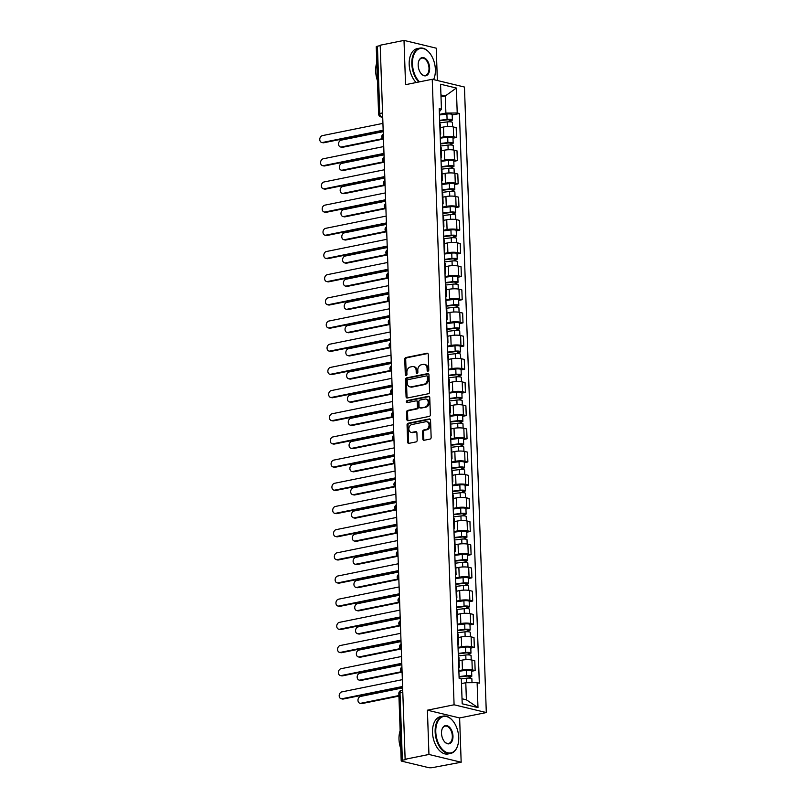 <?xml version="1.0" encoding="UTF-8"?>
<svg xmlns="http://www.w3.org/2000/svg" width="808" height="808" viewBox="0 0 808 808"><rect width="100%" height="100%" fill="white"/><g stroke="black" fill="none" stroke-linecap="round" stroke-linejoin="round"><path stroke-width="1.21" d="M428.008 371.165A1.05 0.808 -76.5 0 0 428.796 369.973L428.25 354.48A1.495 1.151 -76.5 0 0 427.028 353.258L405.879 357.53A1.495 1.151 -76.5 0 0 404.757 359.227L405.303 374.72A1.05 0.808 -76.5 0 0 406.949 374.397L406.879 372.387A4.777 3.697 -76.5 0 1 410.474 366.963L412.231 366.6A4.777 3.697 -76.5 0 1 413.514 366.62A4.777 3.697 -76.5 0 1 416.15 370.508L416.221 372.518A1.05 0.808 -76.5 0 0 417.867 372.185L417.797 370.175A4.777 3.697 -76.5 0 1 421.392 364.751L423.16 364.398A4.777 3.697 -76.5 0 1 424.442 364.408A4.777 3.697 -76.5 0 1 427.079 368.296L427.149 370.306A1.05 0.808 -76.5 0 0 428.008 371.165M422.867 439.067A1.495 1.151 -76.5 0 0 424.089 440.279L430.028 439.087A1.495 1.151 -76.5 0 0 431.149 437.391L430.543 420.18A1.495 1.151 -76.5 0 0 429.321 418.958L408.181 423.23A1.495 1.151 -76.5 0 0 407.05 424.927L407.656 442.138A1.495 1.151 -76.5 0 0 408.878 443.36L416.049 441.915A1.495 1.151 -76.5 0 0 417.17 440.219L416.908 432.846A1.495 1.151 -76.5 0 0 415.686 431.634L412.131 432.351A4 3.091 -76.5 0 1 411.06 432.331A4 3.091 -76.5 0 1 408.878 428.402A4 3.091 -76.5 0 1 411.858 424.543L425.786 421.726A4 3.091 -76.5 0 1 426.856 421.746A4 3.091 -76.5 0 1 429.038 425.675A4 3.091 -76.5 0 1 426.058 429.533L423.735 429.997A1.495 1.151 -76.5 0 0 422.614 431.694L422.867 439.067L423.806 439.289A1.495 1.151 -76.5 0 0 424.2 440.259M454.086 704.788L427.402 710.192L428.947 754.46L405.131 759.278L380.194 45.218L404.01 40.4L405.555 84.678L432.24 79.275L454.086 704.788L486.305 712.555L464.459 87.042L432.24 79.275M428.442 393.728A1.495 1.151 -76.5 0 0 429.563 392.031L428.967 374.821A1.495 1.151 -76.5 0 0 427.735 373.599L406.596 377.881A1.495 1.151 -76.5 0 0 405.464 379.578L406.071 396.779A1.495 1.151 -76.5 0 0 407.293 398.001L428.442 393.728M429.755 397.496L430.361 414.706A1.495 1.151 -76.5 0 1 429.23 416.403L408.091 420.685A1.495 1.151 -76.5 0 1 406.858 419.463L406.606 412.1A1.495 1.151 -76.5 0 1 407.727 410.403L416.302 408.666A1.495 1.151 -76.5 0 0 417.433 406.969L417.261 402.081A1.495 1.151 -76.5 0 0 416.029 400.859L407.101 402.667A1.05 0.808 -76.5 0 1 407.03 400.627L428.533 396.284A1.495 1.151 -76.5 0 1 429.755 397.496M428.947 754.46L461.166 762.227L432.704 767.57A3.04 0.657 178 0 1 428.432 767.6L401.839 761.197A3.04 0.657 178 0 1 401.192 760.813L398.839 693.506A3.04 0.657 -2 0 1 400.011 692.951L402.354 760.257A3.04 0.657 178 0 0 401.192 760.813M437.36 80.507L436.229 48.167L404.01 40.4M461.166 762.227L459.621 717.948L486.305 712.555M405.131 759.278L406.071 759.51L402.354 760.257M382.558 112.938L379.77 113.504A3.04 0.657 -2 0 0 378.609 114.059L376.255 46.753A3.04 0.657 -2 0 1 377.427 46.197L379.77 113.504A3.04 1.818 78.6 0 0 381.76 116.928L382.709 117.15M380.204 45.632L377.427 46.197M440.097 133.572A6.999 1.505 -2 0 1 440.683 134.148L440.35 124.341A6.999 1.505 178 0 0 439.754 123.765M440.239 137.562L443.834 136.835A6.999 1.505 -2 0 1 453.662 136.764L453.318 126.957A6.999 1.505 178 0 0 443.491 127.028L440.461 127.644M453.318 126.957L456.187 127.644L456.53 137.451L452.995 138.168M440.683 134.148A6.999 1.505 -2 0 1 440.138 134.764M453.662 136.764L456.53 137.451M440.905 156.752A6.999 1.505 -2 0 1 441.501 157.328L441.158 147.521A6.999 1.505 178 0 0 440.572 146.945M453.803 161.347L457.338 160.63L456.995 150.823L454.126 150.137A6.999 1.505 178 0 0 444.299 150.207L441.269 150.823M441.501 157.328A6.999 1.505 -2 0 1 440.956 157.934M441.047 160.742L444.642 160.014A6.999 1.505 -2 0 1 454.47 159.944L457.338 160.63M441.724 179.931A6.999 1.505 -2 0 1 442.309 180.507L441.966 170.7A6.999 1.505 178 0 0 441.38 170.124M454.611 184.527L458.146 183.81L457.803 174.003L454.934 173.316A6.999 1.505 178 0 0 445.107 173.387L442.077 174.003M442.309 180.507A6.999 1.505 -2 0 1 441.764 181.113M441.855 183.921L445.45 183.194A6.999 1.505 -2 0 1 455.278 183.123L458.146 183.81M442.531 203.111A6.999 1.505 -2 0 1 443.117 203.677L442.774 193.88A6.999 1.505 178 0 0 442.188 193.304M455.419 207.707L458.954 206.989L458.611 197.182L455.742 196.496A6.999 1.505 178 0 0 445.925 196.566L442.885 197.182M443.117 203.677A6.999 1.505 -2 0 1 442.572 204.293M442.673 207.101L446.258 206.373A6.999 1.505 -2 0 1 456.086 206.303L458.954 206.989M443.339 226.291A6.999 1.505 -2 0 1 443.925 226.856L443.582 217.049A6.999 1.505 178 0 0 442.996 216.483M456.237 230.876L459.762 230.169L459.419 220.362L456.56 219.665A6.999 1.505 178 0 0 446.733 219.746L443.703 220.352M443.925 226.856A6.999 1.505 -2 0 1 443.38 227.472M443.481 230.28L447.076 229.553A6.999 1.505 -2 0 1 456.894 229.472L459.762 230.169M444.147 249.46A6.999 1.505 -2 0 1 444.733 250.036L444.39 240.228A6.999 1.505 178 0 0 443.804 239.663M457.045 254.055L460.57 253.348L460.227 243.541L457.368 242.844A6.999 1.505 178 0 0 447.541 242.925L444.511 243.531M444.733 250.036A6.999 1.505 -2 0 1 444.188 250.652M444.289 253.449L447.885 252.722A6.999 1.505 -2 0 1 457.712 252.651L460.57 253.348M444.956 272.639A6.999 1.505 -2 0 1 445.541 273.215L445.198 263.408A6.999 1.505 178 0 0 444.612 262.832M457.853 277.235L461.378 276.518L461.045 266.721L458.176 266.024A6.999 1.505 178 0 0 448.349 266.095L445.319 266.711M445.541 273.215A6.999 1.505 -2 0 1 444.996 273.831M445.097 276.629L448.692 275.902A6.999 1.505 -2 0 1 458.52 275.831L461.378 276.518M445.764 295.819A6.999 1.505 -2 0 1 446.349 296.395L446.016 286.587A6.999 1.505 178 0 0 445.42 286.012M458.661 300.414L462.196 299.697L461.853 289.89L458.984 289.203A6.999 1.505 178 0 0 449.157 289.274L446.127 289.89M446.349 296.395A6.999 1.505 -2 0 1 445.804 297.011M445.905 299.808L449.5 299.081A6.999 1.505 -2 0 1 459.328 299.011L462.196 299.697M446.571 318.998A6.999 1.505 -2 0 1 447.167 319.574L446.824 309.767A6.999 1.505 178 0 0 446.238 309.191M459.469 323.594L463.004 322.877L462.661 313.07L459.792 312.383A6.999 1.505 178 0 0 449.965 312.454L446.935 313.07M447.167 319.574A6.999 1.505 -2 0 1 446.622 320.18M446.713 322.988L450.309 322.261A6.999 1.505 -2 0 1 460.136 322.19L463.004 322.877M447.39 342.178A6.999 1.505 -2 0 1 447.975 342.754L447.632 332.946A6.999 1.505 178 0 0 447.046 332.371M460.277 346.773L463.812 346.056L463.469 336.249L460.6 335.562A6.999 1.505 178 0 0 450.773 335.633L447.743 336.249M447.975 342.754A6.999 1.505 -2 0 1 447.43 343.36M447.521 346.167L451.116 345.44A6.999 1.505 -2 0 1 460.944 345.37L463.812 346.056M448.198 365.357A6.999 1.505 -2 0 1 448.783 365.933L448.44 356.126A6.999 1.505 178 0 0 447.854 355.55M461.085 369.953L464.62 369.236L464.277 359.429L461.408 358.742A6.999 1.505 178 0 0 451.591 358.813L448.551 359.429M448.783 365.933A6.999 1.505 -2 0 1 448.238 366.539M448.329 369.347L451.924 368.62A6.999 1.505 -2 0 1 461.752 368.549L464.62 369.236M449.006 388.537A6.999 1.505 -2 0 1 449.591 389.103L449.248 379.295A6.999 1.505 178 0 0 448.662 378.73M461.903 393.122L465.428 392.415L465.085 382.608L462.226 381.921A6.999 1.505 178 0 0 452.399 381.992L449.369 382.598M449.591 389.103A6.999 1.505 -2 0 1 449.046 389.719M449.147 392.526L452.743 391.799A6.999 1.505 -2 0 1 462.56 391.718L465.428 392.415M449.814 411.706A6.999 1.505 -2 0 1 450.399 412.282L450.056 402.475A6.999 1.505 178 0 0 449.47 401.909M462.711 416.302L466.236 415.595L465.893 405.788L463.034 405.091A6.999 1.505 178 0 0 453.207 405.172L450.177 405.778M450.399 412.282A6.999 1.505 -2 0 1 449.854 412.898M449.955 415.696L453.551 414.969A6.999 1.505 -2 0 1 463.378 414.898L466.236 415.595M450.622 434.886A6.999 1.505 -2 0 1 451.207 435.462L450.864 425.654A6.999 1.505 178 0 0 450.278 425.079M463.519 439.481L467.044 438.774L466.701 428.967L463.843 428.27A6.999 1.505 178 0 0 454.015 428.341L450.985 428.957M451.207 435.462A6.999 1.505 -2 0 1 450.662 436.078M450.763 438.875L454.359 438.148A6.999 1.505 -2 0 1 464.186 438.077L467.044 438.774M451.43 458.065A6.999 1.505 -2 0 1 452.015 458.641L451.682 448.834A6.999 1.505 178 0 0 451.086 448.258M464.327 462.661L467.862 461.944L467.519 452.137L464.651 451.45A6.999 1.505 178 0 0 454.823 451.521L451.793 452.137M452.015 458.641A6.999 1.505 -2 0 1 451.47 459.257M451.571 462.055L455.167 461.328A6.999 1.505 -2 0 1 464.994 461.257L467.862 461.944M452.238 481.245A6.999 1.505 -2 0 1 452.834 481.821L452.49 472.013A6.999 1.505 178 0 0 451.894 471.438M465.135 485.84L468.67 485.123L468.327 475.316L465.459 474.629A6.999 1.505 178 0 0 455.631 474.7L452.601 475.316M452.834 481.821A6.999 1.505 -2 0 1 452.278 482.437M452.379 485.234L455.975 484.507A6.999 1.505 -2 0 1 465.802 484.436L468.67 485.123M453.056 504.424A6.999 1.505 -2 0 1 453.642 505L453.298 495.193A6.999 1.505 178 0 0 452.712 494.617M465.943 509.02L469.478 508.303L469.135 498.496L466.267 497.809A6.999 1.505 178 0 0 456.439 497.88L453.409 498.496M453.642 505A6.999 1.505 -2 0 1 453.096 505.606M453.187 508.414L456.783 507.687A6.999 1.505 -2 0 1 466.61 507.616L469.478 508.303M453.864 527.604A6.999 1.505 -2 0 1 454.45 528.18L454.106 518.372A6.999 1.505 178 0 0 453.52 517.797M466.751 532.199L470.286 531.482L469.943 521.675L467.075 520.988A6.999 1.505 178 0 0 457.247 521.059L454.217 521.675M454.45 528.18A6.999 1.505 -2 0 1 453.904 528.785M453.995 531.593L457.591 530.866A6.999 1.505 -2 0 1 467.418 530.795L470.286 531.482M454.672 550.783A6.999 1.505 -2 0 1 455.257 551.349L454.914 541.552A6.999 1.505 178 0 0 454.328 540.976M467.569 555.379L471.094 554.662L470.751 544.855L467.893 544.168A6.999 1.505 178 0 0 458.065 544.239L455.025 544.845M455.257 551.349A6.999 1.505 -2 0 1 454.712 551.965M454.813 554.773L458.409 554.046A6.999 1.505 -2 0 1 468.226 553.965L471.094 554.662M455.48 573.963A6.999 1.505 -2 0 1 456.066 574.528L455.722 564.721A6.999 1.505 178 0 0 455.136 564.156M468.377 578.548L471.902 577.841L471.559 568.034L468.701 567.337A6.999 1.505 178 0 0 458.873 567.418L455.843 568.024M456.066 574.528A6.999 1.505 -2 0 1 455.52 575.145M455.621 577.952L459.217 577.225A6.999 1.505 -2 0 1 469.044 577.144L471.902 577.841M456.288 597.132A6.999 1.505 -2 0 1 456.874 597.708L456.53 587.901A6.999 1.505 178 0 0 455.944 587.325M469.185 601.728L472.71 601.021L472.367 591.214L469.509 590.517A6.999 1.505 178 0 0 459.681 590.587L456.651 591.204M456.874 597.708A6.999 1.505 -2 0 1 456.328 598.324M456.429 601.122L460.025 600.395A6.999 1.505 -2 0 1 469.852 600.324L472.71 601.021M457.096 620.312A6.999 1.505 -2 0 1 457.681 620.887L457.338 611.08A6.999 1.505 178 0 0 456.752 610.505M469.993 624.907L473.528 624.19L473.185 614.393L470.317 613.696A6.999 1.505 178 0 0 460.489 613.767L457.459 614.383M457.681 620.887A6.999 1.505 -2 0 1 457.136 621.504M457.237 624.301L460.833 623.574A6.999 1.505 -2 0 1 470.66 623.503L473.528 624.19M457.904 643.491A6.999 1.505 -2 0 1 458.5 644.067L458.156 634.26A6.999 1.505 178 0 0 457.56 633.684M470.801 648.087L474.336 647.37L473.993 637.562L471.125 636.876A6.999 1.505 178 0 0 461.297 636.946L458.267 637.562M458.5 644.067A6.999 1.505 -2 0 1 457.944 644.683M458.045 647.481L461.641 646.754A6.999 1.505 -2 0 1 471.468 646.683L474.336 647.37M458.712 666.671A6.999 1.505 -2 0 1 459.308 667.246L458.964 657.439A6.999 1.505 178 0 0 458.378 656.864M471.609 671.266L475.144 670.549L474.801 660.742L471.933 660.055A6.999 1.505 178 0 0 462.105 660.126L459.075 660.742M459.308 667.246A6.999 1.505 -2 0 1 458.762 667.852M458.853 670.66L462.449 669.933A6.999 1.505 -2 0 1 472.276 669.862L475.144 670.549M462.024 698.758L466.388 699.809L465.792 682.72L477.114 682.639L477.983 707.606L462.206 703.798L461.328 678.841L459.126 678.306L439.229 108.656L441.441 109.191L439.34 111.817M439.431 114.383L445.895 113.08L445.299 95.99L440.936 94.94M441.006 96.859L445.299 95.99L456.348 88.032L457.217 112.989L445.895 113.08M441.441 109.191L440.562 84.234L456.348 88.032M477.114 682.639L479.316 683.174L459.429 113.524L457.217 112.989M427.402 710.192L459.621 717.948M465.792 682.72L461.499 683.588M452.187 114.989L459.429 113.524M466.388 699.809L477.983 707.606M428.25 371.064A1.05 0.808 -76.5 0 1 428.089 370.529L428.018 368.529A4.777 3.697 -76.5 0 0 425.382 364.64L424.442 364.408M413.514 366.62L414.454 366.852A4.777 3.697 -76.5 0 1 417.09 370.741L417.16 372.74A1.05 0.808 -76.5 0 0 417.322 373.276M427.866 353.5L406.818 357.762A1.495 1.151 -76.5 0 0 405.697 359.459L406.242 374.952A1.05 0.808 -76.5 0 0 406.394 375.488M428.573 373.851L407.535 378.104A1.495 1.151 -76.5 0 0 406.404 379.8L407.01 397.011A1.495 1.151 -76.5 0 0 407.404 397.98M427.371 376.76A1.05 0.808 -76.5 0 0 426.513 375.902L407.959 379.659A1.05 0.808 -76.5 0 0 407.171 380.851L407.242 382.962A4.777 3.697 -76.5 0 0 409.878 386.85A4.777 3.697 -76.5 0 0 411.161 386.87L423.857 384.305A4.777 3.697 -76.5 0 0 427.452 378.871L427.371 376.76L428.311 376.983A1.05 0.808 -76.5 0 0 427.452 376.134M409.878 386.85L410.817 387.072A4.777 3.697 -76.5 0 0 412.1 387.093L411.161 386.87M428.311 376.983L428.392 379.104A4.777 3.697 -76.5 0 1 424.796 384.527L412.1 387.093M416.433 400.869L417.372 401.091A1.495 1.151 -76.5 0 1 418.201 402.313L418.372 407.192A1.495 1.151 -76.5 0 1 417.241 408.888L408.666 410.626A1.495 1.151 -76.5 0 0 407.545 412.322L407.798 419.685A1.495 1.151 -76.5 0 0 408.191 420.665M429.361 396.526L407.969 400.849A1.05 0.808 -76.5 0 0 407.363 402.616M425.2 406.868A4 3.091 -76.5 0 0 428.19 403.01A4 3.091 -76.5 0 0 425.998 399.081A4 3.091 -76.5 0 0 424.927 399.061L420.029 400.051A1.495 1.151 -76.5 0 0 418.897 401.748L419.069 406.636A1.495 1.151 -76.5 0 0 420.301 407.858L426.139 407.091A4 3.091 -76.5 0 0 429.129 403.232A4 3.091 -76.5 0 0 426.937 399.304L425.998 399.081M419.897 407.848L420.837 408.08A1.495 1.151 -76.5 0 0 421.241 408.08L420.301 407.858M426.139 407.091L421.241 408.08M426.856 421.746L427.796 421.968A4 3.091 -76.5 0 1 429.977 425.897A4 3.091 -76.5 0 1 426.998 429.755L424.675 430.23A1.495 1.151 -76.5 0 0 423.554 431.926L423.806 439.289M411.06 432.331L411.999 432.563A4 3.091 -76.5 0 0 413.07 432.573L412.131 432.351M416.524 431.876L413.07 432.573M430.159 419.201L409.121 423.463A1.495 1.151 -76.5 0 0 407.989 425.159L408.596 442.37A1.495 1.151 -76.5 0 0 408.989 443.339M439.724 122.846L447.167 121.927A3.808 0.818 -2 0 1 452.45 122.493L452.601 126.816M439.653 120.786L447.844 119.766L450.379 120.038L449.682 120.372L449.733 121.806M383.214 131.654L341.178 140.148A3.505 2.707 -76.5 0 0 338.572 143.531A3.505 2.707 -76.5 0 0 340.481 146.975A3.505 2.707 -76.5 0 0 341.42 146.985L382.568 138.663M439.633 120.321L447.076 119.402A3.808 0.818 -2 0 1 452.359 119.968A3.808 0.818 -2 0 1 450.904 120.665L450.945 121.897M439.451 114.968L446.895 114.049A3.808 0.818 -2 0 1 452.177 114.625L452.359 119.968M383.063 139.107L342.642 147.278A3.505 2.707 103.5 0 1 341.703 147.268L340.481 146.975M449.662 119.756L450.904 120.665M383.184 130.755L323.856 142.753A3.505 2.707 103.5 0 1 322.917 142.743L321.695 142.45A3.505 2.707 -76.5 0 0 322.634 142.461L383.164 130.219M382.921 123.382L322.392 135.623A3.505 2.707 -76.5 0 0 319.786 139.006A3.505 2.707 -76.5 0 0 321.695 142.45M440.532 146.026L447.975 145.097A3.808 0.818 -2 0 1 453.258 145.672L453.409 149.995M440.461 143.955L448.652 142.945L451.187 143.218L450.49 143.551L450.541 144.986M384.022 154.823L341.986 163.327A3.505 2.707 -76.5 0 0 339.38 166.711A3.505 2.707 -76.5 0 0 341.289 170.155A3.505 2.707 -76.5 0 0 342.228 170.165L383.386 161.842M440.451 143.501L447.885 142.572A3.808 0.818 -2 0 1 453.167 143.147A3.808 0.818 -2 0 1 451.712 143.844L451.753 145.076M440.259 138.148L447.703 137.229A3.808 0.818 -2 0 1 452.985 137.794L453.167 143.147M383.871 162.287L343.451 170.458A3.505 2.707 103.5 0 1 342.511 170.448L341.289 170.155M450.47 142.935L451.712 143.844M441.34 169.205L448.783 168.276A3.808 0.818 -2 0 1 454.066 168.852L454.217 173.165M441.269 167.135L449.47 166.125L452.005 166.398L451.298 166.731L451.349 168.165M384.83 178.002L342.804 186.507A3.505 2.707 -76.5 0 0 340.188 189.89A3.505 2.707 -76.5 0 0 342.097 193.324A3.505 2.707 -76.5 0 0 343.036 193.344L384.194 185.022M441.259 166.68L448.692 165.751A3.808 0.818 -2 0 1 453.975 166.327A3.808 0.818 -2 0 1 452.52 167.024L452.571 168.256M441.067 161.327L448.511 160.408A3.808 0.818 -2 0 1 453.793 160.974L453.975 166.327M384.679 185.456L344.259 193.637A3.505 2.707 103.5 0 1 343.319 193.627L342.097 193.324M451.278 166.105L452.52 167.024M442.158 192.385L449.591 191.456A3.808 0.818 -2 0 1 454.874 192.031L455.025 196.344M442.077 190.314L450.278 189.294L452.813 189.577L452.116 189.91L452.167 191.344M385.638 201.182L343.612 209.686A3.505 2.707 -76.5 0 0 340.996 213.059A3.505 2.707 -76.5 0 0 342.905 216.504A3.505 2.707 -76.5 0 0 343.844 216.524L385.002 208.191M442.067 189.86L449.511 188.931A3.808 0.818 -2 0 1 454.793 189.506A3.808 0.818 -2 0 1 453.339 190.203L453.379 191.435M441.875 184.507L449.319 183.588A3.808 0.818 -2 0 1 454.601 184.153L454.793 189.506M385.487 208.636L345.066 216.817A3.505 2.707 103.5 0 1 344.127 216.797L342.905 216.504M452.086 189.284L453.339 190.203M383.992 153.934L324.664 165.933A3.505 2.707 103.5 0 1 323.725 165.923L322.503 165.62A3.505 2.707 -76.5 0 0 323.442 165.64L383.972 153.399M383.729 146.561L323.2 158.802A3.505 2.707 -76.5 0 0 320.594 162.176A3.505 2.707 -76.5 0 0 322.503 165.62M384.8 177.114L325.473 189.112A3.505 2.707 103.5 0 1 324.533 189.092L323.311 188.799A3.505 2.707 -76.5 0 0 324.25 188.819L384.78 176.568M384.537 169.741L324.008 181.982A3.505 2.707 -76.5 0 0 321.402 185.355A3.505 2.707 -76.5 0 0 323.311 188.799M385.608 200.283L326.281 212.292A3.505 2.707 103.5 0 1 325.341 212.272L324.119 211.979A3.505 2.707 -76.5 0 0 325.058 211.989L385.588 199.748M385.355 192.92L324.826 205.161A3.505 2.707 -76.5 0 0 322.21 208.535A3.505 2.707 -76.5 0 0 324.119 211.979M433.563 79.598A18.574 11.09 78.6 0 0 434.472 77.225A18.574 11.09 78.6 0 0 435.371 69.468A18.574 11.09 78.6 0 0 429.553 52.914A18.574 11.09 78.6 0 0 417.857 49.48A18.574 11.09 78.6 0 0 412.454 63.943A18.574 11.09 78.6 0 0 419.524 81.85M434.421 77.386A19.028 11.363 -101.4 0 1 434.371 77.548A19.028 11.363 -101.4 0 1 433.613 79.608M418.766 82.002A19.028 11.363 -101.4 0 1 411.817 63.953A19.028 11.363 -101.4 0 1 419.786 48.127A19.028 11.363 -101.4 0 1 429.331 52.651A19.028 11.363 -101.4 0 1 429.442 52.783M418.18 65.327A9.282 5.545 -101.4 0 1 418.635 61.448A9.282 5.545 -101.4 0 1 424.907 58.196A9.282 5.545 -101.4 0 1 429.644 68.084A9.282 5.545 -101.4 0 1 426.947 75.316A9.282 5.545 -101.4 0 1 421.099 73.599A9.282 5.545 -101.4 0 1 418.18 65.327M420.988 73.467A8.827 5.272 78.6 0 0 425.311 75.437A8.827 5.272 78.6 0 0 429.008 68.094A8.827 5.272 78.6 0 0 421.806 58.125A8.827 5.272 78.6 0 0 418.594 61.62M377.437 80.568A19.028 11.363 -101.4 0 1 375.669 71.255A19.028 11.363 -101.4 0 1 376.811 62.66M416.13 82.537A19.028 11.363 -101.4 0 1 409.181 64.478A19.028 11.363 -101.4 0 1 417.15 48.662L419.786 48.127M435.785 731.947A18.574 11.09 78.6 0 0 445.248 751.733A18.574 11.09 78.6 0 0 457.793 745.229A18.574 11.09 78.6 0 0 458.702 737.472A18.574 11.09 78.6 0 0 452.874 720.918A18.574 11.09 78.6 0 0 441.178 717.484A18.574 11.09 78.6 0 0 435.785 731.947M457.742 745.39A19.028 11.363 -101.4 0 1 457.692 745.562A19.028 11.363 -101.4 0 1 450.652 753.43A19.028 11.363 -101.4 0 1 435.138 731.957A19.028 11.363 -101.4 0 1 443.107 716.13A19.028 11.363 -101.4 0 1 452.662 720.655A19.028 11.363 -101.4 0 1 452.773 720.786M441.511 733.331A9.282 5.545 -101.4 0 1 441.966 729.452A9.282 5.545 -101.4 0 1 448.238 726.2A9.282 5.545 -101.4 0 1 452.975 736.088A9.282 5.545 -101.4 0 1 450.268 743.32A9.282 5.545 -101.4 0 1 444.42 741.603A9.282 5.545 -101.4 0 1 441.511 733.331M444.309 741.471A8.827 5.272 78.6 0 0 448.632 743.441A8.827 5.272 78.6 0 0 452.329 736.098A8.827 5.272 78.6 0 0 445.137 726.129A8.827 5.272 78.6 0 0 441.915 729.624M400.768 748.572A19.028 11.363 -101.4 0 1 399 739.27A19.028 11.363 -101.4 0 1 400.142 730.664M450.652 753.43L448.026 753.965A19.028 11.363 -101.4 0 1 432.512 732.482A19.028 11.363 -101.4 0 1 440.481 716.666L443.107 716.13M442.966 215.564L450.409 214.635A3.808 0.818 -2 0 1 455.682 215.211L455.833 219.523M442.895 213.494L451.086 212.474L453.621 212.757L452.924 213.09L452.975 214.524M386.446 224.361L344.42 232.866A3.505 2.707 -76.5 0 0 341.804 236.239A3.505 2.707 -76.5 0 0 343.723 239.683A3.505 2.707 -76.5 0 0 344.663 239.693L385.81 231.371M442.875 213.029L450.319 212.11A3.808 0.818 -2 0 1 455.601 212.686A3.808 0.818 -2 0 1 454.147 213.383L454.187 214.615M442.693 207.686L450.127 206.757A3.808 0.818 -2 0 1 455.409 207.333L455.601 212.686M386.295 231.815L345.875 239.996A3.505 2.707 103.5 0 1 344.935 239.976L343.723 239.683M452.904 212.464L454.147 213.383M443.774 238.734L451.218 237.815A3.808 0.818 -2 0 1 456.5 238.39L456.651 242.703M443.703 236.673L451.894 235.653L454.429 235.926L453.732 236.269L453.783 237.703M387.254 247.541L345.228 256.045A3.505 2.707 -76.5 0 0 342.612 259.419A3.505 2.707 -76.5 0 0 344.531 262.863A3.505 2.707 -76.5 0 0 345.471 262.873L386.618 254.55M443.683 236.209L451.127 235.29A3.808 0.818 -2 0 1 456.409 235.865A3.808 0.818 -2 0 1 454.954 236.562L454.995 237.794M443.501 230.866L450.935 229.937A3.808 0.818 -2 0 1 456.217 230.512L456.409 235.865M387.103 254.995L346.693 263.166A3.505 2.707 103.5 0 1 345.753 263.156L344.531 262.863M453.712 235.643L454.954 236.562M386.416 223.463L327.089 235.461A3.505 2.707 103.5 0 1 326.149 235.451L324.927 235.158A3.505 2.707 -76.5 0 0 325.866 235.168L386.396 222.927M386.163 216.089L325.634 228.341A3.505 2.707 -76.5 0 0 323.018 231.714A3.505 2.707 -76.5 0 0 324.927 235.158M387.224 246.642L327.897 258.641A3.505 2.707 103.5 0 1 326.957 258.631L325.745 258.338A3.505 2.707 -76.5 0 0 326.685 258.348L387.204 246.107M386.971 239.269L326.442 251.51A3.505 2.707 -76.5 0 0 323.826 254.894A3.505 2.707 -76.5 0 0 325.745 258.338M444.582 261.913L452.026 260.994A3.808 0.818 -2 0 1 457.308 261.56L457.459 265.882M444.511 259.853L452.702 258.833L455.237 259.105L454.54 259.439L454.591 260.873M388.072 270.72L346.036 279.225A3.505 2.707 -76.5 0 0 343.42 282.598A3.505 2.707 -76.5 0 0 345.339 286.042A3.505 2.707 -76.5 0 0 346.279 286.052L387.426 277.73M444.491 259.388L451.935 258.469A3.808 0.818 -2 0 1 457.217 259.035A3.808 0.818 -2 0 1 455.762 259.742L455.803 260.974M444.309 254.045L451.753 253.116A3.808 0.818 -2 0 1 457.025 253.692L457.217 259.035M387.911 278.174L347.501 286.345A3.505 2.707 103.5 0 1 346.561 286.335L345.339 286.042M454.52 258.823L455.762 259.742M445.39 285.093L452.834 284.174A3.808 0.818 -2 0 1 458.116 284.739L458.267 289.062M445.319 283.032L453.51 282.012L456.045 282.285L455.348 282.618L455.399 284.052M388.88 293.9L346.844 302.394A3.505 2.707 -76.5 0 0 344.238 305.777A3.505 2.707 -76.5 0 0 346.147 309.222A3.505 2.707 -76.5 0 0 347.087 309.232L388.234 300.909M445.299 282.568L452.743 281.649A3.808 0.818 -2 0 1 458.025 282.214A3.808 0.818 -2 0 1 456.571 282.911L456.611 284.143M445.117 277.215L452.561 276.296A3.808 0.818 -2 0 1 457.843 276.871L458.025 282.214M388.729 301.354L348.309 309.525A3.505 2.707 103.5 0 1 347.369 309.514L346.147 309.222M455.328 282.002L456.571 282.911M446.198 308.272L453.642 307.353A3.808 0.818 -2 0 1 458.924 307.919L459.075 312.241M446.127 306.202L454.318 305.192L456.853 305.464L456.156 305.798L456.207 307.232M389.688 317.079L347.652 325.574A3.505 2.707 -76.5 0 0 345.046 328.957A3.505 2.707 -76.5 0 0 346.955 332.401A3.505 2.707 -76.5 0 0 347.894 332.411L389.052 324.089M446.117 305.747L453.551 304.818A3.808 0.818 -2 0 1 458.833 305.394A3.808 0.818 -2 0 1 457.379 306.091L457.419 307.323M445.925 300.394L453.369 299.475A3.808 0.818 -2 0 1 458.651 300.051L458.833 305.394M389.537 324.533L349.117 332.704A3.505 2.707 103.5 0 1 348.177 332.694L346.955 332.401M456.136 305.182L457.379 306.091M447.006 331.452L454.45 330.522A3.808 0.818 -2 0 1 459.732 331.098L459.883 335.411M446.935 329.381L455.136 328.371L457.671 328.644L456.964 328.977L457.015 330.411M390.496 340.249L348.47 348.753A3.505 2.707 -76.5 0 0 345.854 352.136A3.505 2.707 -76.5 0 0 347.763 355.571A3.505 2.707 -76.5 0 0 348.702 355.591L389.86 347.268M446.925 328.927L454.359 327.998A3.808 0.818 -2 0 1 459.641 328.573A3.808 0.818 -2 0 1 458.186 329.27L458.237 330.502M446.733 323.574L454.177 322.655A3.808 0.818 -2 0 1 459.459 323.22L459.641 328.573M390.345 347.713L349.925 355.884A3.505 2.707 103.5 0 1 348.985 355.874L347.763 355.571M456.944 328.361L458.186 329.27M447.824 354.631L455.257 353.702A3.808 0.818 -2 0 1 460.54 354.278L460.691 358.59M447.743 352.561L455.944 351.541L458.479 351.823L457.783 352.157L457.833 353.591M391.304 363.428L349.278 371.933A3.505 2.707 -76.5 0 0 346.662 375.306A3.505 2.707 -76.5 0 0 348.571 378.75A3.505 2.707 -76.5 0 0 349.511 378.77L390.668 370.448M447.733 352.106L455.177 351.177A3.808 0.818 -2 0 1 460.459 351.753A3.808 0.818 -2 0 1 458.995 352.45L459.045 353.682M447.541 346.753L454.985 345.834A3.808 0.818 -2 0 1 460.267 346.4L460.459 351.753M391.153 370.882L350.733 379.063A3.505 2.707 103.5 0 1 349.793 379.043L348.571 378.75M457.752 351.531L458.995 352.45M448.632 377.811L456.066 376.881A3.808 0.818 -2 0 1 461.348 377.457L461.499 381.77M448.561 375.74L456.752 374.72L459.287 375.003L458.591 375.336L458.641 376.77M392.112 386.608L350.086 395.112A3.505 2.707 -76.5 0 0 347.47 398.485A3.505 2.707 -76.5 0 0 349.379 401.93A3.505 2.707 -76.5 0 0 350.319 401.95L391.476 393.617M448.541 375.276L455.985 374.356A3.808 0.818 -2 0 1 461.267 374.932A3.808 0.818 -2 0 1 459.813 375.629L459.853 376.861M448.359 369.933L455.793 369.004A3.808 0.818 -2 0 1 461.075 369.579L461.267 374.932M391.961 394.062L351.541 402.243A3.505 2.707 103.5 0 1 350.601 402.222L349.379 401.93M458.57 374.71L459.813 375.629M449.44 400.98L456.884 400.061A3.808 0.818 -2 0 1 462.166 400.637L462.307 404.949M449.369 398.92L457.56 397.9L460.095 398.172L459.399 398.516L459.449 399.95M392.92 409.787L350.894 418.291A3.505 2.707 -76.5 0 0 348.278 421.665A3.505 2.707 -76.5 0 0 350.197 425.109A3.505 2.707 -76.5 0 0 351.137 425.119L392.284 416.797M449.349 398.455L456.793 397.536A3.808 0.818 -2 0 1 462.075 398.112A3.808 0.818 -2 0 1 460.621 398.809L460.661 400.041M449.167 393.112L456.601 392.183A3.808 0.818 -2 0 1 461.883 392.759L462.075 398.112M392.769 417.241L352.359 425.422A3.505 2.707 103.5 0 1 351.419 425.402L350.197 425.109M459.378 397.889L460.621 398.809M450.248 424.16L457.692 423.24A3.808 0.818 -2 0 1 462.974 423.816L463.125 428.129M450.177 422.099L458.368 421.079L460.903 421.352L460.207 421.685L460.257 423.119M393.738 432.967L351.702 441.471A3.505 2.707 -76.5 0 0 349.086 444.844A3.505 2.707 -76.5 0 0 351.005 448.288A3.505 2.707 -76.5 0 0 351.945 448.299L393.092 439.976M450.157 421.635L457.601 420.716A3.808 0.818 -2 0 1 462.883 421.281A3.808 0.818 -2 0 1 461.429 421.988L461.469 423.22M449.975 416.292L457.419 415.363A3.808 0.818 -2 0 1 462.691 415.938L462.883 421.281M393.577 440.421L353.167 448.591A3.505 2.707 103.5 0 1 352.227 448.581L351.005 448.288M460.186 421.069L461.429 421.988M388.032 269.821L328.715 281.82A3.505 2.707 103.5 0 1 327.775 281.81L326.553 281.517A3.505 2.707 -76.5 0 0 327.493 281.527L388.022 269.286M387.779 262.449L327.25 274.69A3.505 2.707 -76.5 0 0 324.634 278.073A3.505 2.707 -76.5 0 0 326.553 281.517M388.85 293.001L329.523 305A3.505 2.707 103.5 0 1 328.583 304.99L327.361 304.697A3.505 2.707 -76.5 0 0 328.3 304.707L388.83 292.466M388.587 285.628L328.058 297.869A3.505 2.707 -76.5 0 0 325.452 301.253A3.505 2.707 -76.5 0 0 327.361 304.697M389.658 316.18L330.331 328.179A3.505 2.707 103.5 0 1 329.391 328.169L328.169 327.866A3.505 2.707 -76.5 0 0 329.109 327.886L389.638 315.645M389.395 308.808L328.866 321.049A3.505 2.707 -76.5 0 0 326.26 324.432A3.505 2.707 -76.5 0 0 328.169 327.866M390.466 339.36L331.139 351.359A3.505 2.707 103.5 0 1 330.199 351.339L328.977 351.046A3.505 2.707 -76.5 0 0 329.916 351.066L390.446 338.815M390.203 331.987L329.674 344.228A3.505 2.707 -76.5 0 0 327.068 347.602A3.505 2.707 -76.5 0 0 328.977 351.046M391.274 362.539L331.947 374.538A3.505 2.707 103.5 0 1 331.007 374.518L329.785 374.225A3.505 2.707 -76.5 0 0 330.724 374.235L391.254 361.994M391.022 355.166L330.492 367.408A3.505 2.707 -76.5 0 0 327.876 370.781A3.505 2.707 -76.5 0 0 329.785 374.225M392.082 385.709L332.755 397.708A3.505 2.707 103.5 0 1 331.815 397.698L330.593 397.405A3.505 2.707 -76.5 0 0 331.533 397.415L392.062 385.174M391.829 378.336L331.3 390.587A3.505 2.707 -76.5 0 0 328.684 393.961A3.505 2.707 -76.5 0 0 330.593 397.405M392.89 408.888L333.563 420.887A3.505 2.707 103.5 0 1 332.623 420.877L331.401 420.584A3.505 2.707 -76.5 0 0 332.351 420.594L392.87 408.353M392.637 401.515L332.108 413.767A3.505 2.707 -76.5 0 0 329.492 417.14A3.505 2.707 -76.5 0 0 331.401 420.584M393.698 432.068L334.381 444.067A3.505 2.707 103.5 0 1 333.441 444.057L332.219 443.764A3.505 2.707 -76.5 0 0 333.159 443.774L393.688 431.533M393.446 424.695L332.916 436.936A3.505 2.707 -76.5 0 0 330.3 440.32A3.505 2.707 -76.5 0 0 332.219 443.764M451.056 447.339L458.5 446.42A3.808 0.818 -2 0 1 463.782 446.986L463.933 451.308M450.985 445.279L459.176 444.259L461.711 444.531L461.014 444.865L461.065 446.299M394.546 456.146L352.51 464.64A3.505 2.707 -76.5 0 0 349.904 468.024A3.505 2.707 -76.5 0 0 351.813 471.468A3.505 2.707 -76.5 0 0 352.753 471.478L393.9 463.156M450.965 444.814L458.409 443.895A3.808 0.818 -2 0 1 463.691 444.461A3.808 0.818 -2 0 1 462.237 445.158L462.277 446.39M450.783 439.461L458.227 438.542A3.808 0.818 -2 0 1 463.509 439.118L463.691 444.461M394.395 463.6L353.975 471.771A3.505 2.707 103.5 0 1 353.035 471.761L351.813 471.468M460.994 444.249L462.237 445.158M451.864 470.519L459.308 469.599A3.808 0.818 -2 0 1 464.59 470.165L464.741 474.488M451.793 468.448L459.984 467.438L462.519 467.711L461.822 468.044L461.873 469.478M395.354 479.326L353.318 487.82A3.505 2.707 -76.5 0 0 350.712 491.203A3.505 2.707 -76.5 0 0 352.621 494.647A3.505 2.707 -76.5 0 0 353.561 494.658L394.718 486.335M451.783 467.994L459.217 467.075A3.808 0.818 -2 0 1 464.499 467.64A3.808 0.818 -2 0 1 463.045 468.337L463.085 469.569M451.591 462.641L459.035 461.721A3.808 0.818 -2 0 1 464.317 462.297L464.499 467.64M395.203 486.78L354.783 494.951A3.505 2.707 103.5 0 1 353.843 494.94L352.621 494.647M461.802 467.428L463.045 468.337M452.672 493.698L460.116 492.769A3.808 0.818 -2 0 1 465.398 493.345L465.549 497.657M452.601 491.628L460.802 490.618L463.337 490.89L462.631 491.224L462.681 492.658M396.162 502.495L354.136 510.999A3.505 2.707 -76.5 0 0 351.52 514.383A3.505 2.707 -76.5 0 0 353.429 517.817A3.505 2.707 -76.5 0 0 354.369 517.837L395.526 509.515M452.591 491.173L460.025 490.244A3.808 0.818 -2 0 1 465.307 490.82A3.808 0.818 -2 0 1 463.853 491.517L463.903 492.749M452.399 485.82L459.843 484.901A3.808 0.818 -2 0 1 465.125 485.467L465.307 490.82M396.011 509.959L355.591 518.13A3.505 2.707 103.5 0 1 354.651 518.12L353.429 517.817M462.61 490.608L463.853 491.517M453.49 516.878L460.924 515.948A3.808 0.818 -2 0 1 466.206 516.524L466.357 520.837M453.409 514.807L461.61 513.797L464.146 514.07L463.449 514.403L463.489 515.837M396.97 525.675L354.944 534.179A3.505 2.707 -76.5 0 0 352.328 537.552A3.505 2.707 -76.5 0 0 354.237 540.996A3.505 2.707 -76.5 0 0 355.177 541.017L396.334 532.694M453.399 514.353L460.843 513.423A3.808 0.818 -2 0 1 466.125 513.999A3.808 0.818 -2 0 1 464.661 514.696L464.711 515.928M453.207 509L460.651 508.081A3.808 0.818 -2 0 1 465.933 508.646L466.125 513.999M396.819 533.129L356.399 541.31A3.505 2.707 103.5 0 1 355.459 541.289L354.237 540.996M463.418 513.777L464.661 514.696M454.298 540.057L461.732 539.128A3.808 0.818 -2 0 1 467.014 539.704L467.165 544.016M454.227 537.987L462.418 536.966L464.954 537.249L464.257 537.583L464.307 539.017M397.778 548.854L355.752 557.358A3.505 2.707 -76.5 0 0 353.136 560.732A3.505 2.707 -76.5 0 0 355.045 564.176A3.505 2.707 -76.5 0 0 355.985 564.196L397.142 555.864M454.207 537.532L461.651 536.603A3.808 0.818 -2 0 1 466.933 537.179A3.808 0.818 -2 0 1 465.479 537.875L465.519 539.108M454.015 532.179L461.459 531.26A3.808 0.818 -2 0 1 466.741 531.826L466.933 537.179M397.627 556.308L357.207 564.489A3.505 2.707 103.5 0 1 356.267 564.469L355.045 564.176M464.236 536.956L465.479 537.875M455.106 563.226L462.55 562.307A3.808 0.818 -2 0 1 467.832 562.883L467.973 567.196M455.035 561.166L463.226 560.146L465.761 560.419L465.065 560.762L465.115 562.196M398.586 572.034L356.56 580.538A3.505 2.707 -76.5 0 0 353.944 583.911A3.505 2.707 -76.5 0 0 355.863 587.355A3.505 2.707 -76.5 0 0 356.803 587.365L397.95 579.043M455.015 560.702L462.459 559.782A3.808 0.818 -2 0 1 467.741 560.358A3.808 0.818 -2 0 1 466.287 561.055L466.327 562.287M454.833 555.359L462.267 554.429A3.808 0.818 -2 0 1 467.549 555.005L467.741 560.358M398.435 579.487L358.025 587.668A3.505 2.707 103.5 0 1 357.075 587.648L355.863 587.355M465.044 560.136L466.287 561.055M394.516 455.247L335.189 467.246A3.505 2.707 103.5 0 1 334.249 467.236L333.027 466.943A3.505 2.707 -76.5 0 0 333.967 466.953L394.496 454.712M394.254 447.874L333.724 460.116A3.505 2.707 -76.5 0 0 331.108 463.499A3.505 2.707 -76.5 0 0 333.027 466.943M395.324 478.427L335.997 490.426A3.505 2.707 103.5 0 1 335.057 490.416L333.835 490.113A3.505 2.707 -76.5 0 0 334.775 490.133L395.304 477.892M395.061 471.054L334.532 483.295A3.505 2.707 -76.5 0 0 331.926 486.679A3.505 2.707 -76.5 0 0 333.835 490.113M396.132 501.606L336.805 513.605A3.505 2.707 103.5 0 1 335.865 513.585L334.643 513.292A3.505 2.707 -76.5 0 0 335.583 513.312L396.112 501.071M395.87 494.233L335.34 506.475A3.505 2.707 -76.5 0 0 332.734 509.848A3.505 2.707 -76.5 0 0 334.643 513.292M396.94 524.786L337.613 536.785A3.505 2.707 103.5 0 1 336.673 536.764L335.451 536.472A3.505 2.707 -76.5 0 0 336.391 536.492L396.92 524.24M396.678 517.413L336.158 529.654A3.505 2.707 -76.5 0 0 333.542 533.028A3.505 2.707 -76.5 0 0 335.451 536.472M397.748 547.955L338.421 559.964A3.505 2.707 103.5 0 1 337.481 559.944L336.259 559.651A3.505 2.707 -76.5 0 0 337.199 559.661L397.728 547.42M397.496 540.592L336.966 552.834A3.505 2.707 -76.5 0 0 334.35 556.207A3.505 2.707 -76.5 0 0 336.259 559.651M398.556 571.135L339.229 583.134A3.505 2.707 103.5 0 1 338.289 583.124L337.067 582.831A3.505 2.707 -76.5 0 0 338.007 582.841L398.536 570.6M398.304 563.762L337.774 576.013A3.505 2.707 -76.5 0 0 335.158 579.386A3.505 2.707 -76.5 0 0 337.067 582.831M455.914 586.406L463.358 585.487A3.808 0.818 -2 0 1 468.64 586.063L468.791 590.375M455.843 584.346L464.034 583.325L466.57 583.598L465.873 583.942L465.923 585.366M399.404 595.213L357.368 603.717A3.505 2.707 -76.5 0 0 354.752 607.091A3.505 2.707 -76.5 0 0 356.671 610.535A3.505 2.707 -76.5 0 0 357.611 610.545L398.758 602.223M455.823 583.881L463.267 582.962A3.808 0.818 -2 0 1 468.549 583.528A3.808 0.818 -2 0 1 467.095 584.235L467.135 585.467M455.641 578.538L463.075 577.609A3.808 0.818 -2 0 1 468.357 578.185L468.549 583.528M399.243 602.667L358.833 610.838A3.505 2.707 103.5 0 1 357.894 610.828L356.671 610.535M465.852 583.315L467.095 584.235M399.364 594.314L340.047 606.313A3.505 2.707 103.5 0 1 339.108 606.303L337.885 606.01A3.505 2.707 -76.5 0 0 338.825 606.02L399.354 593.779M399.112 586.941L338.582 599.183A3.505 2.707 -76.5 0 0 335.966 602.566A3.505 2.707 -76.5 0 0 337.885 606.01M456.722 609.585L464.166 608.666A3.808 0.818 -2 0 1 469.448 609.232L469.599 613.555M456.651 607.525L464.842 606.505L467.377 606.778L466.681 607.111L466.731 608.545M400.212 618.393L358.176 626.887A3.505 2.707 -76.5 0 0 355.571 630.27A3.505 2.707 -76.5 0 0 357.479 633.714A3.505 2.707 -76.5 0 0 358.419 633.725L399.566 625.402M456.631 607.06L464.075 606.141A3.808 0.818 -2 0 1 469.357 606.707A3.808 0.818 -2 0 1 467.903 607.414L467.943 608.636M456.449 601.718L463.893 600.788A3.808 0.818 -2 0 1 469.175 601.364L469.357 606.707M400.061 625.846L359.641 634.017A3.505 2.707 103.5 0 1 358.701 634.007L357.479 633.714M466.66 606.495L467.903 607.414M400.182 617.494L340.855 629.493A3.505 2.707 103.5 0 1 339.916 629.482L338.693 629.19A3.505 2.707 -76.5 0 0 339.633 629.2L400.162 616.959M399.92 610.121L339.39 622.362A3.505 2.707 -76.5 0 0 336.774 625.745A3.505 2.707 -76.5 0 0 338.693 629.19M457.53 632.765L464.974 631.846A3.808 0.818 -2 0 1 470.256 632.411L470.408 636.734M457.459 630.705L465.65 629.685L468.185 629.957L467.489 630.29L467.539 631.725M401.021 641.572L358.984 650.066A3.505 2.707 -76.5 0 0 356.379 653.45A3.505 2.707 -76.5 0 0 358.287 656.894A3.505 2.707 -76.5 0 0 359.227 656.904L400.384 648.582M457.449 630.24L464.883 629.321A3.808 0.818 -2 0 1 470.165 629.886A3.808 0.818 -2 0 1 468.711 630.583L468.751 631.816M457.257 624.887L464.701 623.968A3.808 0.818 -2 0 1 469.983 624.544L470.165 629.886M400.869 649.026L360.449 657.197A3.505 2.707 103.5 0 1 359.51 657.187L358.287 656.894M467.468 629.674L468.711 630.583M400.99 640.673L341.663 652.672A3.505 2.707 103.5 0 1 340.724 652.662L339.501 652.359A3.505 2.707 -76.5 0 0 340.441 652.379L400.97 640.138M400.728 633.3L340.198 645.541A3.505 2.707 -76.5 0 0 337.593 648.925A3.505 2.707 -76.5 0 0 339.501 652.359M458.338 655.945L465.782 655.015A3.808 0.818 -2 0 1 471.064 655.591L471.216 659.914M458.267 653.874L466.469 652.864L469.004 653.137L468.297 653.47L468.347 654.904M401.829 664.742L359.802 673.246A3.505 2.707 -76.5 0 0 357.186 676.629A3.505 2.707 -76.5 0 0 359.095 680.073A3.505 2.707 -76.5 0 0 360.035 680.084L401.192 671.761M458.257 653.42L465.691 652.49A3.808 0.818 -2 0 1 470.973 653.066A3.808 0.818 -2 0 1 469.519 653.763L469.569 654.995M458.065 648.067L465.509 647.147A3.808 0.818 -2 0 1 470.791 647.713L470.973 653.066M401.677 672.205L361.257 680.376A3.505 2.707 103.5 0 1 360.317 680.366L359.095 680.073M468.276 652.854L469.519 653.763M401.798 663.853L342.471 675.852A3.505 2.707 103.5 0 1 341.531 675.831L340.309 675.538A3.505 2.707 -76.5 0 0 341.249 675.559L401.778 663.317M401.536 656.48L341.006 668.721A3.505 2.707 -76.5 0 0 338.401 672.094A3.505 2.707 -76.5 0 0 340.309 675.538M461.328 678.851L466.59 678.195A3.808 0.818 -2 0 1 471.872 678.77L472.013 682.679M459.075 677.053L467.276 676.043L469.812 676.316L469.115 676.65L469.155 678.084M402.636 687.921L360.61 696.425A3.505 2.707 -76.5 0 0 357.995 699.809A3.505 2.707 -76.5 0 0 359.903 703.243A3.505 2.707 -76.5 0 0 360.843 703.263L398.92 695.557M459.065 676.599L466.509 675.67A3.808 0.818 -2 0 1 471.781 676.245A3.808 0.818 -2 0 1 470.327 676.942L470.377 678.175M458.873 671.246L466.317 670.327A3.808 0.818 -2 0 1 471.599 670.893L471.781 676.245M398.93 696.102L362.065 703.556A3.505 2.707 103.5 0 1 361.125 703.546L359.903 703.243M469.084 676.023L470.327 676.942M402.606 687.032L343.279 699.031A3.505 2.707 103.5 0 1 342.339 699.011L341.117 698.718A3.505 2.707 -76.5 0 0 342.057 698.738L402.586 686.487M402.344 679.659L341.824 691.9A3.505 2.707 -76.5 0 0 339.209 695.274A3.505 2.707 -76.5 0 0 341.117 698.718M382.689 116.736L381.76 116.928A3.04 2.353 -76.5 0 1 380.942 116.907L382.709 117.342M471.468 646.683L471.125 636.876M470.66 623.503L470.317 613.696M469.852 600.324L469.509 590.517M469.044 577.144L468.701 567.337M468.226 553.965L467.893 544.168M467.418 530.795L467.075 520.988M466.61 507.616L466.267 497.809M465.802 484.436L465.459 474.629M464.994 461.257L464.651 451.45M464.186 438.077L463.843 428.27M463.378 414.898L463.034 405.091M462.56 391.718L462.226 381.921M461.752 368.549L461.408 358.742M460.944 345.37L460.6 335.562M460.136 322.19L459.792 312.383M459.328 299.011L458.984 289.203M458.52 275.831L458.176 266.024M457.712 252.651L457.368 242.844M456.894 229.472L456.56 219.665M456.086 206.303L455.742 196.496M455.278 183.123L454.934 173.316M454.47 159.944L454.126 150.137M472.276 669.862L471.933 660.055M462.449 669.933L462.105 660.126M461.641 646.754L461.297 636.946M460.833 623.574L460.489 613.767M460.025 600.395L459.681 590.587M459.217 577.225L458.873 567.418M458.409 554.046L458.065 544.239M457.591 530.866L457.247 521.059M456.783 507.687L456.439 497.88M455.975 484.507L455.631 474.7M455.167 461.328L454.823 451.521M454.359 438.148L454.015 428.341M453.551 414.969L453.207 405.172M452.743 391.799L452.399 381.992M451.924 368.62L451.591 358.813M451.116 345.44L450.773 335.633M450.309 322.261L449.965 312.454M449.5 299.081L449.157 289.274M448.692 275.902L448.349 266.095M447.885 252.722L447.541 242.925M447.076 229.553L446.733 219.746M446.258 206.373L445.925 196.566M445.45 183.194L445.107 173.387M444.642 160.014L444.299 150.207M443.834 136.835L443.491 127.028M383.305 134.461A3.04 1.818 78.6 0 0 383.436 138.118M384.123 157.641A3.04 1.818 78.6 0 0 384.244 161.297M384.931 180.82A3.04 1.818 78.6 0 0 385.052 184.477M385.739 204A3.04 1.818 78.6 0 0 385.87 207.656M386.547 227.169A3.04 1.818 78.6 0 0 386.679 230.825M387.355 250.349A3.04 1.818 78.6 0 0 387.486 254.005M388.163 273.528A3.04 1.818 78.6 0 0 388.294 277.184M388.971 296.708A3.04 1.818 78.6 0 0 389.103 300.364M389.789 319.887A3.04 1.818 78.6 0 0 389.911 323.543M390.597 343.067A3.04 1.818 78.6 0 0 390.719 346.723M391.405 366.246A3.04 1.818 78.6 0 0 391.526 369.902M392.213 389.416A3.04 1.818 78.6 0 0 392.345 393.072M393.021 412.595A3.04 1.818 78.6 0 0 393.153 416.251M393.829 435.775A3.04 1.818 78.6 0 0 393.961 439.431M394.637 458.954A3.04 1.818 78.6 0 0 394.769 462.61M395.455 482.134A3.04 1.818 78.6 0 0 395.577 485.79M396.263 505.313A3.04 1.818 78.6 0 0 396.385 508.969M397.071 528.493A3.04 1.818 78.6 0 0 397.193 532.149M397.879 551.672A3.04 1.818 78.6 0 0 398.011 555.328M398.687 574.841A3.04 1.818 78.6 0 0 398.819 578.498M399.495 598.021A3.04 1.818 78.6 0 0 399.627 601.677M400.303 621.2A3.04 1.818 78.6 0 0 400.435 624.857M401.111 644.38A3.04 1.818 78.6 0 0 401.243 648.036M401.93 667.56A3.04 1.818 78.6 0 0 402.051 671.216M402.788 692.385L400.011 692.951A3.04 1.818 78.6 0 1 401.283 690.426A3.04 3.04 0 0 0 398.839 693.506M428.018 368.529L427.079 368.296M417.16 372.74L416.221 372.518M417.09 370.741L416.15 370.508M406.242 374.952L405.303 374.72M405.697 359.459L404.757 359.227M406.818 357.762L405.879 357.53M427.786 353.439L427.028 353.258M428.089 370.529L427.149 370.306M407.01 397.011L406.071 396.779M406.404 379.8L405.464 379.578M407.535 378.104L406.596 377.881M428.503 373.781L427.735 373.599M424.796 384.527L423.857 384.305M428.392 379.104L427.452 378.871M407.798 419.685L406.858 419.463M407.545 412.322L406.606 412.1M408.666 410.626L407.727 410.403M417.241 408.888L416.302 408.666M418.372 407.192L417.433 406.969M418.201 402.313L417.261 402.081M407.969 400.849L407.03 400.627M429.29 396.465L428.533 396.284M423.554 431.926L422.614 431.694M424.675 430.23L423.735 429.997M426.998 429.755L426.058 429.533M416.443 431.815L415.686 431.634M408.596 442.37L407.656 442.138M407.989 425.159L407.05 424.927M409.121 423.463L408.181 423.23M430.078 419.14L429.321 418.958M447.167 121.927L447.329 126.583M446.895 114.049L447.076 119.402M342.642 147.278L341.42 146.985M322.634 142.461L323.856 142.753M447.975 145.097L448.137 149.763M447.703 137.229L447.885 142.572M343.451 170.458L342.228 170.165M448.783 168.276L448.945 172.942M448.511 160.408L448.692 165.751M344.259 193.637L343.036 193.344M449.591 191.456L449.753 196.122M449.319 183.588L449.511 188.931M345.066 216.817L343.844 216.524M323.442 165.64L324.664 165.933M324.25 188.819L325.473 189.112M325.058 211.989L326.281 212.292M450.409 214.635L450.571 219.301M450.127 206.757L450.319 212.11M345.875 239.996L344.663 239.693M451.218 237.815L451.379 242.471M450.935 229.937L451.127 235.29M346.693 263.166L345.471 262.873M325.866 235.168L327.089 235.461M326.685 258.348L327.897 258.641M452.026 260.994L452.187 265.65M451.753 253.116L451.935 258.469M347.501 286.345L346.279 286.052M452.834 284.174L452.995 288.83M452.561 276.296L452.743 281.649M348.309 309.525L347.087 309.232M453.642 307.353L453.803 312.009M453.369 299.475L453.551 304.818M349.117 332.704L347.894 332.411M454.45 330.522L454.611 335.189M454.177 322.655L454.359 327.998M349.925 355.884L348.702 355.591M455.257 353.702L455.419 358.368M454.985 345.834L455.177 351.177M350.733 379.063L349.511 378.77M456.066 376.881L456.237 381.548M455.793 369.004L455.985 374.356M351.541 402.243L350.319 401.95M456.884 400.061L457.045 404.717M456.601 392.183L456.793 397.536M352.359 425.422L351.137 425.119M457.692 423.24L457.853 427.897M457.419 415.363L457.601 420.716M353.167 448.591L351.945 448.299M327.493 281.527L328.715 281.82M328.3 304.707L329.523 305M329.109 327.886L330.331 328.179M329.916 351.066L331.139 351.359M330.724 374.235L331.947 374.538M331.533 397.415L332.755 397.708M332.351 420.594L333.563 420.887M333.159 443.774L334.381 444.067M458.5 446.42L458.661 451.076M458.227 438.542L458.409 443.895M353.975 471.771L352.753 471.478M459.308 469.599L459.469 474.256M459.035 461.721L459.217 467.075M354.783 494.951L353.561 494.658M460.116 492.769L460.277 497.435M459.843 484.901L460.025 490.244M355.591 518.13L354.369 517.837M460.924 515.948L461.085 520.615M460.651 508.081L460.843 513.423M356.399 541.31L355.177 541.017M461.732 539.128L461.903 543.794M461.459 531.26L461.651 536.603M357.207 564.489L355.985 564.196M462.55 562.307L462.711 566.964M462.267 554.429L462.459 559.782M358.025 587.668L356.803 587.365M333.967 466.953L335.189 467.246M334.775 490.133L335.997 490.426M335.583 513.312L336.805 513.605M336.391 536.492L337.613 536.785M337.199 559.661L338.421 559.964M338.007 582.841L339.229 583.134M463.358 585.487L463.519 590.143M463.075 577.609L463.267 582.962M358.833 610.838L357.611 610.545M338.825 606.02L340.047 606.313M464.166 608.666L464.327 613.322M463.893 600.788L464.075 606.141M359.641 634.017L358.419 633.725M339.633 629.2L340.855 629.493M464.974 631.846L465.135 636.502M464.701 623.968L464.883 629.321M360.449 657.197L359.227 656.904M340.441 652.379L341.663 652.672M465.782 655.015L465.943 659.682M465.509 647.147L465.691 652.49M361.257 680.376L360.035 680.084M341.249 675.559L342.471 675.852M466.59 678.195L466.751 682.72M466.317 670.327L466.509 675.67M362.065 703.556L360.843 703.263M342.057 698.738L343.279 699.031M383.295 134.027A3.04 3.04 0 0 0 383.477 139.36M384.103 157.207A3.04 3.04 0 0 0 384.295 162.539M384.911 180.386A3.04 3.04 0 0 0 385.103 185.719M385.719 203.566A3.04 3.04 0 0 0 385.911 208.898M386.537 226.745A3.04 3.04 0 0 0 386.719 232.078M387.345 249.924A3.04 3.04 0 0 0 387.527 255.257M388.153 273.104A3.04 3.04 0 0 0 388.335 278.437M388.961 296.273A3.04 3.04 0 0 0 389.143 301.606M389.769 319.453A3.04 3.04 0 0 0 389.961 324.786M390.577 342.632A3.04 3.04 0 0 0 390.769 347.965M391.385 365.812A3.04 3.04 0 0 0 391.577 371.145M392.193 388.991A3.04 3.04 0 0 0 392.385 394.324M393.011 412.171A3.04 3.04 0 0 0 393.193 417.504M393.819 435.35A3.04 3.04 0 0 0 394.001 440.683M394.627 458.53A3.04 3.04 0 0 0 394.809 463.853M395.435 481.699A3.04 3.04 0 0 0 395.617 487.032M396.243 504.879A3.04 3.04 0 0 0 396.435 510.212M397.051 528.058A3.04 3.04 0 0 0 397.243 533.391M397.859 551.238A3.04 3.04 0 0 0 398.051 556.571M398.677 574.417A3.04 3.04 0 0 0 398.859 579.75M399.485 597.597A3.04 3.04 0 0 0 399.667 602.93M400.293 620.776A3.04 3.04 0 0 0 400.475 626.099M401.101 643.946A3.04 3.04 0 0 0 401.283 649.279M401.909 667.125A3.04 3.04 0 0 0 402.101 672.458M402.717 690.133L401.283 690.426M378.609 114.059A3.04 3.04 0 0 0 380.942 116.907M427.735 376.134L426.796 375.912"/></g></svg>
